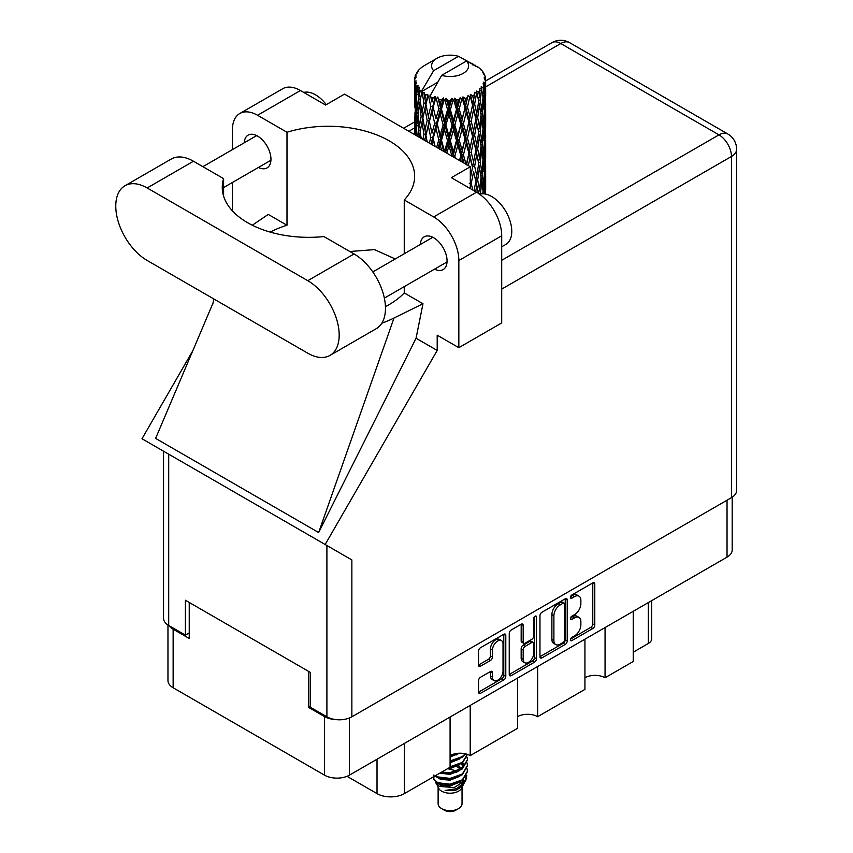 <?xml version="1.0" encoding="UTF-8"?>
<svg xmlns="http://www.w3.org/2000/svg" width="853" height="853" viewBox="0 0 853 853"><rect width="100%" height="100%" fill="white"/><g stroke="black" fill="none" stroke-linecap="round" stroke-linejoin="round"><path stroke-width="1.28" d="M501.479 640.603L499.463 639.441A7.474 4.318 120 0 0 495.721 639.803A7.474 4.318 120 0 0 490.443 648.962L492.448 650.125A7.474 4.318 120 0 1 497.736 640.966A7.474 4.318 120 0 1 501.479 640.603A7.474 4.318 120 0 1 503.025 644.026L503.025 671.055A7.474 4.318 120 0 1 499.762 678.572A7.474 4.318 120 0 1 494.004 680.577A7.474 4.318 120 0 1 492.448 677.154L492.448 672.654A2.794 1.61 120 0 0 491.872 671.375A2.794 1.61 120 0 0 490.475 671.514L480.495 677.271A2.794 1.61 120 0 0 478.522 680.694L478.522 692.21A2.794 1.61 120 0 0 479.098 693.489A2.794 1.61 120 0 0 480.495 693.35L503.814 679.894A2.794 1.61 120 0 0 505.786 676.472L505.786 635.41A2.794 1.61 120 0 0 505.211 634.131A2.794 1.61 120 0 0 503.814 634.269L480.495 647.726A2.794 1.61 120 0 0 478.522 651.148L478.522 665.063A2.794 1.61 120 0 0 479.098 666.342A2.794 1.61 120 0 0 480.495 666.204L490.475 660.446A2.794 1.61 120 0 0 492.448 657.023L492.448 650.125M535.13 616.186L536.505 616.986A1.951 1.13 120 0 0 536.1 616.09A1.951 1.13 120 0 0 535.13 616.186A1.951 1.13 120 0 0 533.743 618.585L533.743 635.922A2.794 1.61 120 0 1 531.771 639.345L525.149 643.162A2.794 1.61 120 0 1 523.753 643.301A2.794 1.61 120 0 1 523.177 642.021L523.177 625.377A2.794 1.61 120 0 0 522.59 624.097A2.794 1.61 120 0 0 521.194 624.236L521.162 640.859A2.794 1.61 120 0 0 521.737 642.138L523.753 643.301M539.97 615.674L539.97 656.735A2.794 1.61 120 0 0 540.546 658.015A2.794 1.61 120 0 0 541.943 657.876L565.251 644.42A2.794 1.61 120 0 0 567.224 640.998L567.224 599.936A2.794 1.61 120 0 0 566.648 598.657A2.794 1.61 120 0 0 565.251 598.795L541.943 612.251A2.794 1.61 120 0 0 539.97 615.674M732.194 497.192L732.194 549.94A17.646 10.193 180 0 1 727.033 557.148L349.442 775.142A17.646 10.193 180 0 1 324.492 775.142L173.138 687.753A17.646 10.193 180 0 1 167.966 680.545L167.966 625.014M574.538 635.869L571.819 637.436A1.951 1.13 120 0 0 570.54 639.153A1.951 1.13 120 0 0 570.849 640.72A1.951 1.13 120 0 0 571.819 640.624L592.814 628.512A2.794 1.61 120 0 0 594.786 625.089L594.786 584.028A2.794 1.61 120 0 0 594.21 582.748A2.794 1.61 120 0 0 592.814 582.887L571.819 594.999A1.951 1.13 120 0 0 570.54 596.727A1.951 1.13 120 0 0 570.849 598.294A1.951 1.13 120 0 0 571.819 598.198L574.538 596.631A8.946 5.161 120 0 1 579.006 596.183A8.946 5.161 120 0 1 580.861 600.277L580.861 603.7A8.946 5.161 120 0 1 574.538 614.65L571.819 616.218A1.951 1.13 120 0 0 570.54 617.945A1.951 1.13 120 0 0 570.849 619.513A1.951 1.13 120 0 0 571.819 619.417L574.538 617.849A8.946 5.161 120 0 1 579.006 617.401A8.946 5.161 120 0 1 580.861 621.496L580.861 624.918A8.946 5.161 120 0 1 574.538 635.869M534.532 662.152L511.224 675.619A2.794 1.61 120 0 1 509.827 675.757A2.794 1.61 120 0 1 509.241 674.478L532.517 660.99L534.532 662.152A2.794 1.61 120 0 0 536.505 658.74L536.505 616.986M511.224 675.619L509.241 674.478L509.241 633.416A2.794 1.61 120 0 1 511.224 629.994L521.194 624.236L523.177 625.377M470.206 705.42L470.206 755.619L517.504 728.313L517.504 678.114M605.054 627.563L605.054 677.762L633.235 661.491L633.235 611.292M537.635 666.492L537.635 716.691L584.934 689.384L584.934 639.185M310.193 706.231L308.391 707.276L324.492 716.573A17.646 10.193 0 0 0 335.282 719.505M308.391 707.276L308.391 671.247M169.235 625.771A17.646 10.193 0 0 0 173.138 629.183L189.238 638.481L189.238 602.463M651.671 600.651L651.671 638.833A11.388 6.568 180 0 1 648.333 643.482L633.235 652.193M404.397 743.411L404.397 793.61L450.085 767.242L450.085 717.032M347.032 776.305L377.015 793.61L377.015 759.223M584.934 677.762A14.234 8.221 180 0 1 605.054 677.762M517.504 716.691A14.234 8.221 180 0 1 537.635 716.691M450.085 755.619A14.234 8.221 180 0 1 470.206 755.619M404.397 793.61A19.352 11.174 180 0 1 377.015 793.61M579.006 617.401L577.001 616.239A8.946 5.161 120 0 0 572.523 616.687L574.538 617.849M570.593 617.796L572.523 616.687M579.006 596.183L577.001 595.021A8.946 5.161 120 0 0 572.523 595.469L574.538 596.631M570.593 596.588L572.523 595.469M570.593 639.014L590.798 627.35A2.794 1.61 120 0 0 592.771 623.927L592.771 582.908M539.97 656.693L563.236 643.258A2.794 1.61 120 0 0 565.219 639.835L565.219 598.817M563.076 642.48A1.951 1.13 120 0 0 564.462 640.091L564.462 604.041A1.951 1.13 120 0 0 564.057 603.146A1.951 1.13 120 0 0 563.076 603.242L560.218 604.894A8.946 5.161 120 0 0 553.896 615.845L553.896 640.486A8.946 5.161 120 0 0 555.74 644.58A8.946 5.161 120 0 0 560.218 644.132L563.076 642.48M564.057 603.146L562.042 601.983A1.951 1.13 120 0 0 561.071 602.079L563.076 603.242M555.74 644.58L553.736 643.418A8.946 5.161 120 0 1 551.88 639.323L551.88 614.682A8.946 5.161 120 0 1 558.203 603.732L561.071 602.079M534.5 616.73L534.5 657.578L536.505 658.74M523.177 659.305A7.474 4.318 120 0 0 524.723 662.728A7.474 4.318 120 0 0 530.481 660.723A7.474 4.318 120 0 0 533.743 653.206L533.743 643.674A2.794 1.61 120 0 0 533.168 642.405A2.794 1.61 120 0 0 531.771 642.533L525.149 646.361A2.794 1.61 120 0 0 523.177 649.783L523.177 659.305L521.162 658.143A7.474 4.318 120 0 0 522.708 661.565L524.723 662.728M533.168 642.405L531.152 641.243A2.794 1.61 120 0 0 529.756 641.381L531.771 642.533M521.162 658.143L521.162 648.621A2.794 1.61 120 0 1 523.134 645.199L529.756 641.381M532.517 660.99A2.794 1.61 120 0 0 534.5 657.578M494.004 680.577L491.989 679.414A7.474 4.318 120 0 1 490.443 675.992L490.443 671.535M478.522 665.02L488.46 659.284A2.794 1.61 120 0 0 490.443 655.861L490.443 648.962M478.522 692.167L501.799 678.732A2.794 1.61 120 0 0 503.771 675.309L503.771 634.291M329.983 355.402L376.28 328.672A44.399 25.633 -120 0 0 385.471 308.349A44.399 25.633 -120 0 0 354.08 253.959L323.937 236.569A86.526 49.954 0 0 1 222.26 187.383A86.526 49.954 0 0 1 223.593 178.629L193.46 161.238A44.399 25.633 -120 0 0 171.261 159.031L124.964 185.762A44.399 25.633 -120 0 0 118.162 221.343A44.399 25.633 -120 0 0 147.174 260.474L307.784 353.206A44.399 25.633 -120 0 0 329.983 355.402A44.399 25.633 -120 0 0 339.185 335.069A44.399 25.633 -120 0 0 307.784 280.69L147.174 187.959A44.399 25.633 -120 0 0 124.964 185.762M303.732 92.423A28.469 16.431 60 0 1 326.294 104.642M479.589 194.175A28.469 16.431 60 0 1 500.658 204.166A28.469 16.431 60 0 1 511.768 231.366A28.469 16.431 60 0 1 505.872 244.395L501.703 246.805M434.55 269.143A18.926 10.929 -120 0 0 443.144 269.601A18.926 10.929 -120 0 0 447.057 260.933A18.926 10.929 -120 0 0 438.805 241.889A18.926 10.929 -120 0 0 424.218 236.814A18.926 10.929 -120 0 0 420.326 244.491M258.438 167.465A18.926 10.929 -120 0 0 267.032 167.924A18.926 10.929 -120 0 0 270.955 159.266A18.926 10.929 -120 0 0 262.692 140.212A18.926 10.929 -120 0 0 248.106 135.137A18.926 10.929 -120 0 0 244.214 142.814M239.778 113.513L282.652 88.765A35.581 20.547 60 0 1 300.437 90.525L257.563 115.272A35.581 20.547 -120 0 0 239.778 113.513A35.581 20.547 -120 0 0 232.411 129.805L232.411 149.627M731.458 497.651L731.458 156.472A17.646 10.193 180 0 0 736.629 149.264L736.629 490.443A17.646 10.193 180 0 1 731.458 497.651L351.862 716.808A17.646 10.193 180 0 1 326.902 716.808L326.902 545.515L351.862 559.931L325.153 544.502L437.194 350.434L437.194 335.186L458.839 347.683L458.839 260.528A35.581 20.547 -120 0 0 433.676 216.95L476.55 192.202L451.386 177.68L470.312 166.751L344.516 94.129L325.601 105.047L300.437 90.525M476.55 192.202A35.581 20.547 60 0 1 501.703 235.78L458.839 260.528M458.839 347.683L501.703 322.935L501.703 235.78M433.676 216.95L404.247 199.965L404.247 253.767M404.247 286.629L404.247 292.931A86.526 49.954 180 0 1 389.299 304.51L387.88 305.331A86.526 49.954 180 0 1 385.439 306.685M381.813 323.223A106.742 61.629 0 0 0 394.001 318.03L422.981 303.743L404.247 292.931M422.981 303.743L416.061 338.236L437.194 350.434M213.069 302.943L155.619 438.41L318.649 532.539L416.061 338.236M325.153 544.502L141.993 438.762L192.746 350.85M270.166 232.091A86.526 49.954 180 0 1 286.992 225.235L286.992 132.268L257.563 115.272M232.411 210.851L232.411 182.489M286.992 225.235L268.268 214.412L252.285 225.213M326.902 545.515L168.702 454.18L168.702 625.473L185.41 635.112L189.238 632.905M168.702 625.473A17.646 10.193 180 0 1 163.541 618.265L163.541 451.205M326.902 716.808L310.193 707.158L310.193 672.303L185.41 600.256L185.41 635.112M168.702 454.18C161.974 450.299 161.974 450.299 168.702 454.18M404.247 199.965A86.526 49.954 0 0 0 414.643 176.23A86.526 49.954 0 0 0 286.992 132.268M470.312 188.598L470.312 166.751M395.248 258.96L374.467 249.62L349.815 251.507M394.001 318.03L318.649 532.539M223.593 196.126L223.593 178.629M438.122 787.33L438.122 803.729A11.953 6.899 0 0 0 441.63 808.612L444.648 810.35A7.688 4.436 0 0 0 455.513 810.35L458.53 808.612A11.953 6.899 0 0 0 462.038 803.729L462.038 787.33M444.648 810.35L441.63 808.612A11.953 6.899 0 0 0 458.53 808.612M435.67 781.945L438.655 788.321A11.953 6.899 0 0 0 441.63 791.179A11.953 6.899 0 0 0 461.516 788.321L464.139 783.139M461.633 784.515A11.953 6.899 0 0 0 459.671 782.18M436.107 783.523L439.487 786.445L454.286 787.532L465.898 780.047L464.949 781.849L456.771 788.62L445.127 790.486L455.47 790.379L463.627 784.333M465.994 776.774L465.535 780.495M465.898 780.047L466.783 775.238M437.802 782.723A17.359 10.023 0 0 0 443.432 784.899L438.143 783.48L433.836 779.237L437.802 782.723L450.085 784.206L462.358 779.823L467.444 771.283L467.039 768.734M433.91 774.972L433.836 779.237M443.432 784.899L450.085 784.931L462.358 780.548L467.433 771.645M434.955 775.974L437.802 777.637L450.085 779.12L462.358 774.737L467.433 765.834M435.499 775.654L437.802 776.912L450.085 778.394L462.358 774.012L467.444 765.472L467.039 762.923M440.543 772.743L450.085 773.308L462.358 768.926L467.433 760.023M441.438 772.221L450.085 772.583L462.358 768.201L467.444 759.66L467.039 757.112M449.531 767.551L462.358 763.115L467.444 754.372L462.358 762.39L450.085 766.772M450.085 761.697L462.358 757.304L465.77 753.881M450.085 760.961L462.358 756.579L465.322 753.775M450.085 755.886L459.49 753.22M451.248 755.012L457.581 753.348M461.974 768.276L459.81 766.986M424.922 98.863L424.016 93.755A35.581 20.547 0 0 0 424.922 94.299A35.581 20.547 0 0 0 425.86 94.822L424.922 98.863L425.924 103.138L424.922 108.566L427.182 120.486L424.922 129.997L422.843 117.981L427.982 95.877L427.833 94.736L425.86 94.822M422.843 117.981L424.922 108.566M424.751 140.457L424.922 139.721L425.093 140.649M414.622 78.06A35.581 20.547 0 0 1 414.697 77.634L416.232 75.97L415.091 76.034A35.581 20.547 0 0 1 415.667 74.563L417.501 72.686L416.477 73.017A35.581 20.547 0 0 1 416.733 72.622L418.439 71.194L417.81 71.13A35.581 20.547 0 0 1 418.994 69.786L420.444 68.411A35.581 20.547 0 0 1 420.86 68.059L422.544 66.769A35.581 20.547 0 0 1 424.272 65.638L437.003 58.281A18.499 10.684 0 0 0 433.612 70.692L422.214 90.087L420.145 90.876L419.452 94.79L418.812 89.576L419.303 87.166L417.575 88.136L418.77 98.948L417.426 108.054L416.328 95.696L417.277 87.742L418.215 85.716L416.307 86.228L415.912 90.066L415.571 84.778L416.584 82.485L414.995 83.199L415.55 94.15L414.942 103.106L414.878 82.784L416.157 80.918L414.579 81.174L414.515 84.98L414.505 79.67L415.976 77.548L414.622 78.06L414.601 79.532M414.505 79.67A35.581 20.547 0 0 0 414.505 79.777A35.581 20.547 0 0 0 414.579 81.174M415.571 84.778A35.581 20.547 0 0 0 416.307 86.228M418.812 89.576A35.581 20.547 0 0 0 420.145 90.876M472.999 65.159L472.903 64.018A35.581 20.547 0 0 0 470.888 63.111L458.498 56.319A18.499 10.684 0 0 0 437.003 58.281M485.592 192.831L485.645 171.261M485.378 194.036L485.506 189.409L485.613 194.089M485.229 188.513L485.506 189.409M475.59 65.884L475.505 65.404A35.581 20.547 0 0 0 474.972 65.105L474.225 65.127M485.592 161.697L485.645 140.116M485.656 167.199L485.506 179.695L485.08 170.728L485.506 158.274L485.656 167.199M484.483 193.887L484.003 188.822L484.803 176.39L484.994 193.972M482.905 192L483.374 193.78M484.003 188.822L482.222 189.302M484.312 174.684L484.803 176.39M485.112 180.953L485.506 179.695M485.08 170.728L483.416 171.336M485.229 157.378L485.506 158.274M480.943 69.903L480.889 69.509A35.581 20.547 0 0 0 480.516 69.136L478.981 67.792A35.581 20.547 0 0 0 478.938 67.76A35.581 20.547 0 0 0 477.371 66.598L476.838 66.587M475.505 65.404L475.398 66.545M437.472 82.41L422 91.335L422.214 90.087M421.745 92.199A35.581 20.547 0 0 0 422.192 92.54L423.952 103.138L421.968 112.489L420.188 100.334L422 91.335M424.016 93.755L424.165 92.625L422.192 92.54M427.982 95.877A35.581 20.547 0 0 0 428.569 96.144L430.786 106.454L428.27 116.125L425.924 104.279M478.938 67.76L466.559 60.968L441.662 75.341L430.051 95.984L428.569 96.144M485.592 130.562L485.645 108.981M485.656 136.075L485.506 148.539L485.08 139.604L485.506 127.129L485.656 136.075M485.346 154.212L484.803 166.666L484.003 157.666L484.803 145.245L485.346 154.212M484.472 172.306L483.555 184.717L482.393 175.643L483.555 163.307L484.472 172.306M480.356 193.983L481.785 181.231L483.054 190.336L482.734 193.759M480.889 69.509L482.19 70.927A35.581 20.547 0 0 1 483.235 72.313L482.467 72.356L484.141 73.838A35.581 20.547 0 0 1 484.355 74.254L483.235 73.88L484.994 75.821A35.581 20.547 0 0 1 485.4 77.314L484.152 77.207L485.634 78.913A35.581 20.547 0 0 1 485.656 79.35L484.237 78.796L485.602 80.96L485.506 86.27L485.357 82.464L483.683 82.133L484.888 84.052L485.346 91.921L484.803 104.375L484.003 95.387L484.717 84.468L483.086 83.69L483.982 86.025L483.555 91.292L483.097 87.443L481.113 86.857L483.054 96.901L481.785 109.216L480.271 100.068L481.614 89.298L479.866 88.264L479.503 95.877L478.757 91.943L476.592 91.047L477.232 94.214L476.592 91.047M441.662 75.341A18.499 10.684 0 0 0 463.168 73.39A18.499 10.684 0 0 0 466.559 60.968M430.861 97.061A35.581 20.547 0 0 0 433.111 97.828L431.97 102.019L430.264 94.736M435.606 98.543A35.581 20.547 0 0 0 436.288 98.713L438.826 108.683L435.947 118.748L433.185 107.275L435.606 98.543L435.265 96.378L433.111 97.828M438.911 99.279A35.581 20.547 0 0 0 441.417 99.705L440.159 104.066L437.792 97.018L436.288 98.713M444.146 100.036A35.581 20.547 0 0 0 444.882 100.1L447.569 109.685L444.52 120.188L441.502 109.131L444.146 100.036L443.379 97.956L441.417 99.705M447.654 100.27A35.581 20.547 0 0 0 450.267 100.323L448.966 104.866L447.654 100.27L446.098 98.202L444.882 100.1M453.06 100.249A35.581 20.547 0 0 0 453.796 100.206L456.472 109.397L453.433 120.348L450.363 109.738L453.06 100.249L451.919 98.308L450.267 100.323M456.558 99.972A35.581 20.547 0 0 0 459.117 99.641L457.837 104.386L456.558 99.972L454.66 98.159L453.796 100.206M461.782 99.172A35.581 20.547 0 0 0 462.486 99.033L464.981 107.851L462.134 119.217L459.202 109.045L461.782 99.172L460.343 97.423L459.117 99.641M465.056 98.415A35.581 20.547 0 0 0 467.391 97.722L466.228 102.637L465.056 98.415L462.934 96.89L462.486 99.033M469.768 96.89A35.581 20.547 0 0 0 470.387 96.645L472.541 105.122L470.078 116.882L467.465 107.115L469.768 96.89L468.126 95.355L467.391 97.722M472.615 95.675A35.581 20.547 0 0 0 474.577 94.672L473.607 99.748L472.615 95.675L470.398 94.47L470.387 96.645M476.518 93.521A35.581 20.547 0 0 0 477.019 93.201L478.704 101.4L476.774 113.481L474.641 104.055L476.518 93.521L474.769 92.241L474.577 94.672M478.757 91.943A35.581 20.547 0 0 0 480.228 90.695M483.097 87.443A35.581 20.547 0 0 0 483.982 86.025M485.357 82.464A35.581 20.547 0 0 0 485.602 80.96M480.271 193.492L478.33 193.706L479.503 189.302L477.669 180.004L479.503 167.892L481.124 177.072L479.503 189.302M481.007 178.074L481.785 181.231M482.702 187.596L483.555 184.717M482.393 175.643L480.516 175.995L481.785 171.517L480.271 162.347L481.785 150.085L483.054 159.191L481.785 171.517M482.905 160.854L483.555 163.307M484.141 168.809L484.803 166.666M484.003 157.666L482.222 158.157M484.312 143.549L484.803 145.245M485.112 149.808L485.506 148.539M485.08 139.604L483.416 140.212M485.229 126.223L485.506 127.129M484.408 75.16L484.355 74.254M483.15 72.963L483.235 72.313M485.592 99.406L485.656 79.35M485.656 104.93L485.506 117.405L485.08 108.459L485.506 95.973L485.656 104.93M485.346 123.056L484.803 135.531L484.003 126.521L484.803 114.11L485.346 123.056M484.472 141.172L483.555 153.561L482.393 144.509L483.555 132.151L484.472 141.172M475.697 191.712L476.774 185.485L478.405 193.354M477.669 180.004L475.707 180.079L476.795 185.496L475.707 180.079L476.774 175.771L474.641 166.335L476.774 154.35L477.232 156.515L478.704 163.68L476.774 175.771M478.65 164.043L479.503 167.892M480.271 162.347L478.33 162.56L479.503 158.157L477.669 148.88L479.503 136.736L481.124 145.948L479.503 158.157M481.007 146.94L481.785 150.085M482.702 156.44L483.555 153.561M482.393 144.509L480.516 144.861L481.785 140.372L480.271 131.191L481.785 118.962L483.054 128.035L481.785 140.372M482.905 129.699L483.555 132.151M484.141 137.674L484.803 135.531M484.003 126.521L482.222 127.001M484.312 112.415L484.803 114.11M485.112 118.663L485.506 117.405M485.08 108.459L483.416 109.067M485.229 95.078L485.506 95.973M485.346 78.593L485.4 77.314M484.472 110.026L483.555 122.427L482.393 113.364L483.555 101.006L484.472 110.026M472.85 190.07L471.219 183.566L473.607 171.752L475.825 181.22L474.065 190.773M470.312 187.5L470.621 188.78M471.219 183.566L469.278 183.352M475.825 181.22L473.607 171.752M474.641 166.335L472.669 166.271L473.607 162.017L471.219 152.431L473.607 140.606L475.825 150.085L473.607 162.017M477.669 148.88L475.707 148.955L477.232 156.515M475.825 150.085L476.774 154.35M478.65 132.897L479.503 136.736M480.271 131.191L478.33 131.405L479.503 127.012L477.669 117.735L479.503 105.591L481.124 114.803L479.503 127.012M481.007 115.795L481.785 118.962M482.702 125.295L483.555 122.427M482.393 113.364L480.516 113.716L481.785 109.216M482.905 98.564L483.555 101.006M484.152 106.518L484.803 104.375M484.003 95.387L482.222 95.877M485.112 87.528L485.506 86.27M478.704 132.524L476.774 144.637L474.641 135.19L476.774 123.216L478.704 132.524M468.329 165.61L470.078 157.752L472.541 167.401L470.312 178.117M472.541 167.401L469.278 152.218L470.078 157.752M471.219 152.431L469.278 152.218L470.078 148.038L467.465 138.25L470.078 126.617L472.541 136.256L470.078 148.038M474.641 135.19L472.669 135.115L475.707 148.955L476.774 144.637M472.541 136.256L473.607 140.606M477.669 117.735L475.707 117.81L477.243 125.402M475.825 118.94L473.607 130.872L471.219 121.286L473.607 109.451L476.774 123.216M478.65 101.752L479.503 105.591M480.271 100.068L478.33 100.281L479.503 95.877M482.702 94.161L483.555 91.292M468.905 153.337L466.228 164.906L463.435 154.947L466.228 143.496L468.905 153.337L469.278 152.218L466.591 164.608M461.697 161.782L462.134 160.087L462.795 162.422M463.435 154.947L461.654 154.468L464.011 163.115M455.353 158.125L454.82 156.27L457.837 145.245L460.812 155.491L461.654 154.468L462.134 160.087M467.465 138.25L465.589 137.898L469.278 152.218L471.133 143.112M464.981 138.975L462.134 150.373L459.202 140.18L462.134 128.963L464.981 138.975L465.589 137.898L466.228 143.496M471.219 121.286L469.278 121.073L472.669 135.115L473.607 130.872M468.905 122.192L466.228 133.772L463.435 123.802L466.228 112.351L468.905 122.192L469.278 121.073L470.078 126.617M474.641 104.055L472.669 103.981L475.707 117.81L476.774 113.481M472.541 105.122L473.607 109.451M460.812 155.491L459.49 160.513M454.82 156.27L453.295 155.545L453.753 157.197M446.801 153.188L448.966 145.724L452.037 156.419L453.295 155.545L453.327 156.952M459.202 140.18L457.528 139.572L461.654 154.468L462.134 150.373M456.472 140.532L453.433 151.503L450.363 140.862L453.433 130.082L456.472 140.532L457.528 139.572L457.837 145.245M463.435 123.802L461.654 123.322L465.589 137.898L466.228 133.772M460.812 124.346L457.837 135.51L454.82 125.124L457.837 114.089L460.812 124.346L461.654 123.322L462.134 128.963M467.465 107.115L465.589 106.764L469.278 121.073L470.078 116.882M464.981 107.851L465.589 106.764L466.228 112.351M470.398 94.47L472.669 103.981L473.607 99.748M450.363 140.862L449.009 140.031L453.295 155.545L453.433 151.503M447.569 140.82L444.52 151.333L441.502 140.265L444.52 129.923L447.569 140.82L449.009 140.031L448.966 145.724M454.82 125.124L453.295 124.399L457.528 139.572L457.837 135.51M452.037 125.274L448.966 136L445.895 125.167L448.966 114.579L452.037 125.274L453.295 124.399L453.433 130.082M459.202 109.045L457.528 108.438L461.654 123.322L462.134 119.217M456.472 109.397L457.528 108.438L457.837 114.089M462.934 96.89L465.589 106.764L466.228 102.637M439.06 148.71L440.159 144.914L441.545 150.149M441.502 140.265L440.553 139.263L443.677 151.376M435.105 146.428L433.185 138.399L435.947 128.483L438.826 139.807L440.553 139.263L440.159 144.914M444.552 151.877L444.52 151.333M445.895 125.167L444.733 124.239L449.009 140.031L448.966 136M443.144 124.911L440.159 135.19L437.237 123.92L440.159 113.769L443.144 124.911L444.733 124.239L444.52 129.923M450.363 109.738L449.009 108.907L453.295 124.399L453.433 120.348M447.569 109.685L449.009 108.907L448.966 114.579M454.66 98.159L457.528 108.438L457.837 104.386M438.826 139.807L436.672 147.334M431.565 144.381L431.97 142.877L432.428 144.882M433.185 138.399L434.689 146.194M427.182 141.854L425.924 135.414L428.27 125.86L430.786 137.578L432.695 137.301L431.97 142.877M437.237 123.92L440.553 139.263L440.159 135.19M434.678 123.28L431.97 133.153L429.39 121.478L431.97 111.722L434.678 123.28L436.512 122.864L435.947 128.483M441.502 109.131L440.553 108.128L444.733 124.239L444.52 120.188M438.826 108.683L440.553 108.128L440.159 113.769M446.098 98.202L449.009 108.907L448.966 104.866M430.786 137.578L429.336 143.101M425.924 135.414L424.922 139.721M429.39 121.478L431.97 133.153M427.182 120.486L429.144 120.348L428.27 125.86M433.185 107.275L435.947 118.748M430.786 106.454L432.695 106.167L431.97 111.722M437.792 97.018L440.553 108.128L440.159 104.066M421.169 138.389L420.188 131.469L421.968 122.224L423.952 134.273L422.853 139.359M419.186 137.237L419.452 135.648L419.697 137.536M420.284 132.14L419.452 135.648M423.952 134.273L425.924 134.273L424.922 129.997M422.853 118.034L421.968 122.224M428.867 118.951L428.27 116.125M430.296 94.875L431.97 102.019M421.137 116.712L419.452 125.924L418.002 113.652L419.452 104.503L421.137 116.712L423.088 116.85L421.968 112.489M417.128 136.053L416.328 126.83L417.426 117.789L418.77 130.082L417.81 136.448M415.539 135.137L415.912 130.925L416.253 135.542M416.488 128.846L415.912 130.925M418.77 130.082L420.678 130.36L419.452 125.924M418.151 114.984L417.426 117.789M420.284 101.006L419.452 104.503M423.952 103.138L425.924 103.138L427.833 94.736M416.893 112.18L415.912 121.201L415.187 108.768L415.912 99.78L416.893 112.18L418.738 112.596M415.55 125.274L414.942 134.262L414.942 112.841L415.55 125.274L417.277 125.828M414.505 134.539L414.515 125.839L414.654 134.625M415.144 134.902L414.942 134.262M415.326 111.53L414.942 112.841M416.68 123.717L415.912 121.201M416.488 97.7L415.912 99.78M418.365 111.253L417.426 108.054M458.498 56.319L433.612 70.692M418.77 98.948L420.678 99.236L419.452 94.79M414.75 107.179L414.515 94.694L415.283 107.403M414.75 116.861L414.569 125.679M415.475 104.834L414.942 103.106M415.55 94.15L417.277 94.694M416.68 92.593L415.912 90.066M414.75 85.727L414.569 94.534M415.091 76.034L415.166 77.122M416.477 73.017L416.424 73.784M455.47 790.379L459.639 788.055L462.358 785.133M463.232 783.31L463.595 779.567M463.552 780.356L463.446 779.685M456.781 772.37L456.088 772.04M437.632 777.563L440.532 779.333L450.085 780.164L459.81 776.294M462.614 765.834L461.185 763.893M447.452 768.756L450.085 768.542L459.81 764.672M450.085 756.931L459.596 753.22M461.931 784.302L463.595 779.631M456.973 771.005L447.942 768.734M462.966 765.109L461.974 763.382M455.331 754.127L456.888 753.423M437.376 783.107L440.532 785.144L450.085 785.976L459.81 782.105M460.737 769.246L456.088 766.229M439.764 773.191L450.085 774.353L459.81 770.483M461.665 768.681L463.595 763.648M456.781 754.937L456.088 754.617M450.085 762.742L459.81 758.861M460.961 768.009L457.762 765.621M435.265 96.378L424.623 140.382M443.379 97.956L430.978 144.05M451.919 98.308L438.101 148.166M460.343 97.423L445.554 152.463M468.126 95.355L452.964 156.749M471.123 111.988L460.066 160.833M471.123 174.289L470.312 178.373M727.033 557.148L727.033 500.199M349.442 717.97L349.442 775.142M324.492 775.142L324.492 716.573M173.138 629.183L173.138 687.753M648.333 643.482L648.333 602.581M570.444 618.617L571.819 619.417M570.444 597.399L571.819 598.198M592.814 582.887L594.786 584.028M592.771 623.927L594.786 625.089M590.798 627.35L592.814 628.512M570.444 639.825L571.819 640.624M565.251 598.795L567.224 599.936M565.219 639.835L567.224 640.998M563.236 643.258L565.251 644.42M539.97 656.735L541.943 657.876M558.203 603.732L560.218 604.894M551.88 614.682L553.896 615.845M551.88 639.323L553.896 640.486M521.162 640.859L523.177 642.021M523.134 645.199L525.149 646.361M521.162 648.621L523.177 649.783M490.475 671.514L492.448 672.654M490.443 675.992L492.448 677.154M490.443 655.861L492.448 657.023M488.46 659.284L490.475 660.446M478.522 665.063L480.495 666.204M503.814 634.269L505.786 635.41M503.771 675.309L505.786 676.472M501.799 678.732L503.814 679.894M478.522 692.21L480.495 693.35M501.703 260.304L718.972 134.859L560.784 43.524L485.656 86.889M414.505 127.971L408.822 131.255M351.862 559.931L351.862 716.808M736.629 149.264A17.646 17.646 0 0 0 727.801 133.985A17.646 10.193 120 0 0 718.972 134.859A17.646 10.193 60 0 1 731.458 156.472L501.703 289.114M551.955 42.65A17.646 10.193 60 0 1 560.784 43.524A17.646 10.193 120 0 1 569.601 42.65A17.646 17.646 0 0 0 551.955 42.65L485.656 80.928M193.46 161.238L147.174 187.959M354.08 253.959L307.784 280.69M372.793 271.926L432.802 237.283M202.875 166.676L256.689 135.606M223.593 187.575L270.923 160.257M384.351 298.123L447.036 261.935M213.868 298.976L212.685 304.532M414.515 122L403.65 128.27M727.801 133.985L569.601 42.65M467.444 772.008L467.444 771.283M467.444 766.197L467.444 765.472M467.444 760.386L467.444 759.66M485.656 189.43L485.656 175.803M485.656 158.295L485.656 144.647M485.656 127.15L485.656 113.524M485.656 95.994L485.656 82.378M477.232 187.639L476.795 185.496"/></g></svg>
